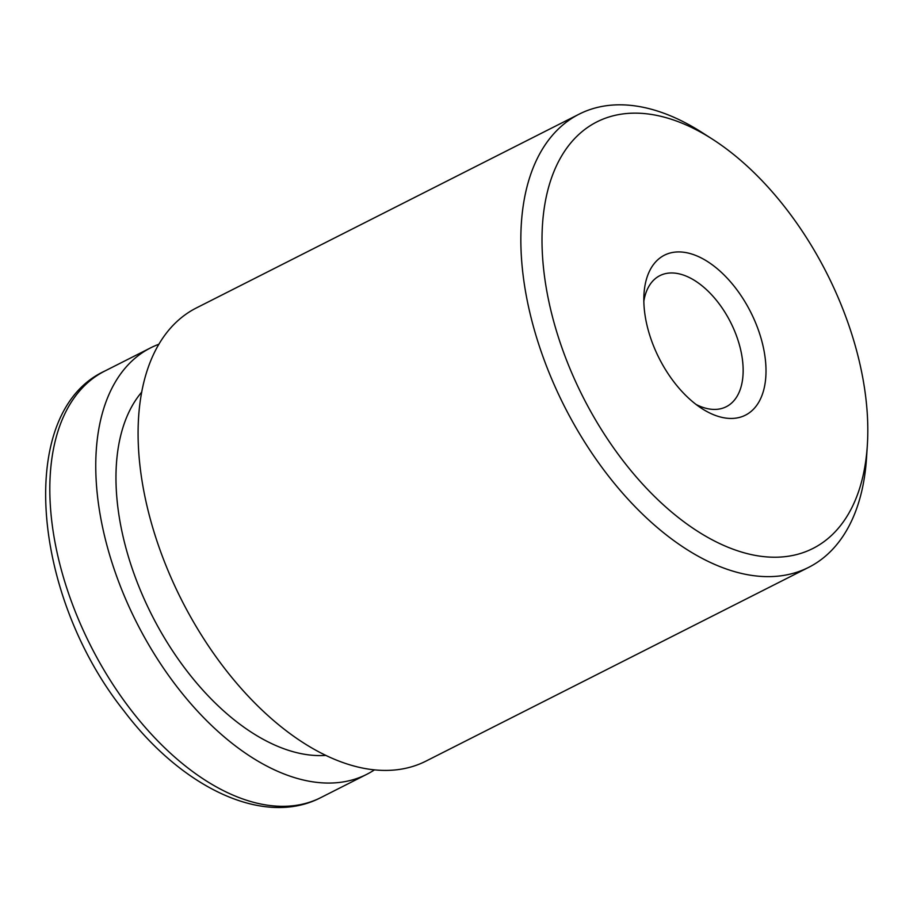 <?xml version="1.0" encoding="UTF-8"?>
<svg xmlns="http://www.w3.org/2000/svg" width="913" height="913" viewBox="0 0 913 913"><rect width="100%" height="100%" fill="white"/><g stroke="black" fill="none" stroke-linecap="round" stroke-linejoin="round"><path stroke-width="1.37" d="M374.456 769.864A239.058 136.699 -116.9 0 1 366.706 774.361A239.058 136.699 -116.9 0 1 136.767 622.826A239.058 136.699 -116.9 0 1 150.748 347.796A239.058 136.699 -116.9 0 1 158.953 344.212M712.494 139.21L702.029 132.499A254.008 145.247 63.1 0 0 579.241 114.102L196.489 307.886A254.008 145.247 63.1 0 0 160.414 551.018A254.008 145.247 63.1 0 0 362.575 768.061A254.008 145.247 63.1 0 0 425.949 761.122L808.701 567.338A254.008 145.247 63.1 0 0 866.563 457.481L867.35 445.076A239.058 136.699 63.1 0 0 712.494 139.21A239.058 136.699 63.1 0 0 543.338 266.276A239.058 136.699 63.1 0 0 753.236 555.001A239.058 136.699 63.1 0 0 867.35 445.076M579.241 114.102A254.008 145.247 63.1 0 0 543.178 357.245A254.008 145.247 63.1 0 0 745.328 574.277A254.008 145.247 63.1 0 0 808.701 567.338M723.039 417.618A89.645 51.265 63.1 0 0 765.06 357.154A89.645 51.265 63.1 0 0 701.823 258.242A89.645 51.265 63.1 0 0 643.996 293.975A89.645 51.265 63.1 0 0 702.063 408.67A89.645 51.265 63.1 0 0 723.039 417.618M696.128 404.505A73.462 42.009 63.1 0 0 707.917 408.739A73.462 42.009 63.1 0 0 726.246 406.73A73.462 42.009 63.1 0 0 730.548 322.209A73.462 42.009 63.1 0 0 659.882 275.635A73.462 42.009 63.1 0 0 643.836 301.222M325.758 755.405A209.442 119.763 -116.9 0 1 151.878 615.179A209.442 119.763 -116.9 0 1 141.789 392.019M104.812 371.043C15.532 411.991 31.715 595.014 123.769 710.656C182.064 788.01 263.846 827.281 320.783 797.62A239.058 136.699 -116.9 0 1 90.832 646.084A239.058 136.699 -116.9 0 1 104.812 371.043L150.748 347.796M320.783 797.62L366.706 774.361"/></g></svg>
